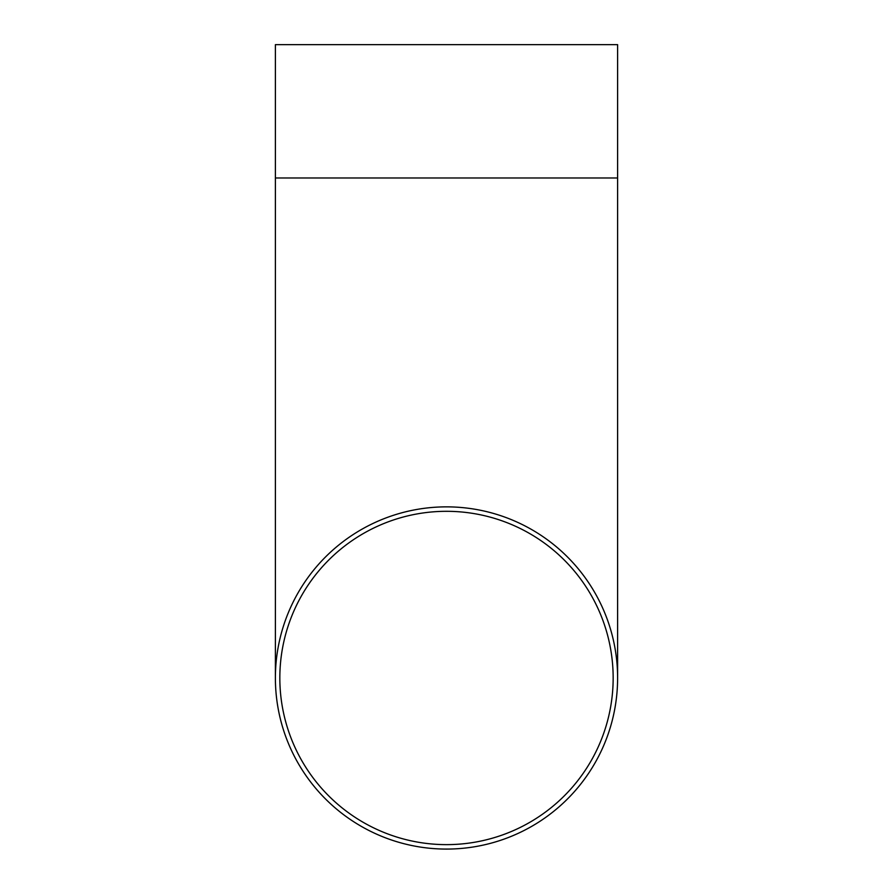 <?xml version="1.0" encoding="UTF-8"?>
<svg xmlns="http://www.w3.org/2000/svg" width="893" height="893" viewBox="0 0 893 893"><rect width="100%" height="100%" fill="white"/><g stroke="black" fill="none" stroke-linecap="round" stroke-linejoin="round"><path stroke-width="1.34" d="M275.39 677.977A171.11 171.11 0 0 0 532.049 826.159A171.11 171.11 0 0 0 532.049 529.783A171.11 171.11 0 0 0 275.39 677.977L275.39 44.65L617.61 44.65L617.61 677.977M279.833 677.977A166.667 166.667 0 0 0 529.828 822.308A166.667 166.667 0 0 0 529.828 533.634A166.667 166.667 0 0 0 279.833 677.977M275.39 177.986L617.61 177.986"/></g></svg>
